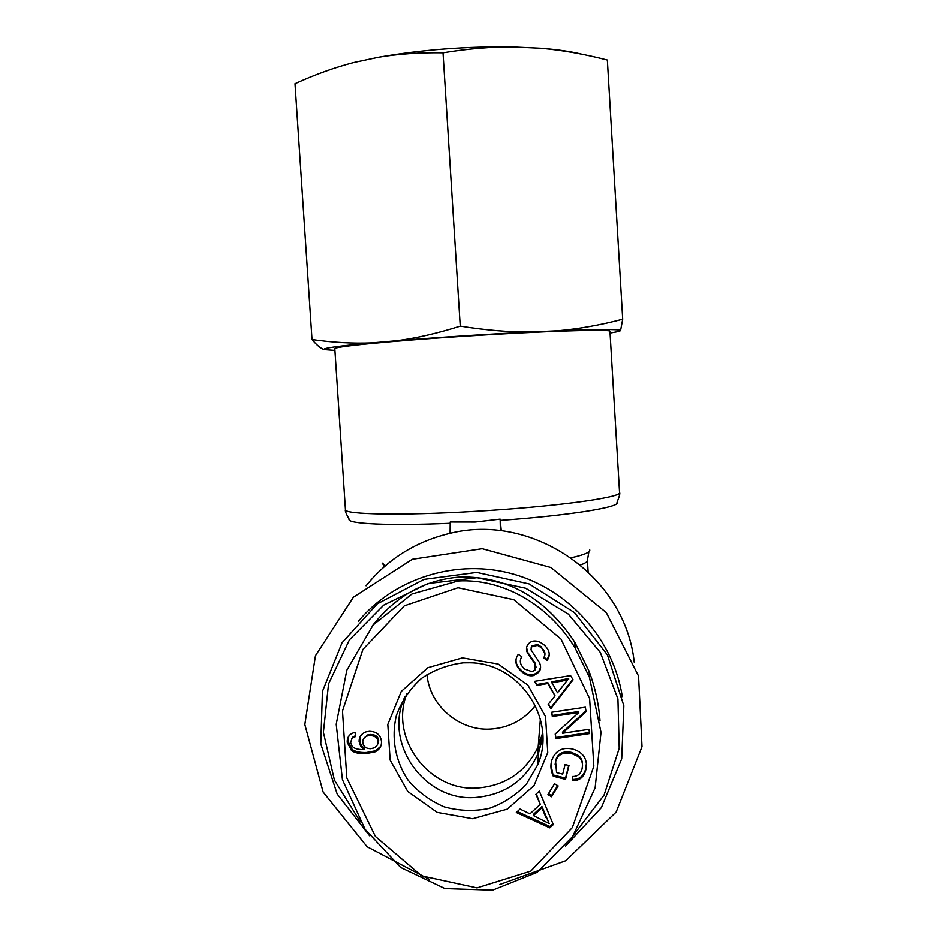 <?xml version="1.0" encoding="UTF-8"?>
<svg xmlns="http://www.w3.org/2000/svg" width="937" height="937" viewBox="0 0 937 937"><rect width="100%" height="100%" fill="white"/><g stroke="black" fill="none" stroke-linecap="round" stroke-linejoin="round"><path stroke-width="1.41" d="M450.088 533.352L450.205 522.026L475.164 522.061L500.171 519.157L500.381 530.729M500.171 519.157L501.283 530.834M499.784 884.481L565.784 860.705L616.171 812.028L642.009 746.707L638.566 676.092L606.321 612.622L550.933 567.529L482.227 548.707L412.327 559.295L353.39 597.22L315.453 655.677L304.818 724.524L323.113 792.023L367.163 846.767L429.533 879.468M334.814 348.775L334.802 348.681C333.373 346.702 390.518 340.998 463.265 336.301C542.991 331.066 612.47 328.934 609.952 331.37L619.544 492.522C622.484 497.5 553.732 506.94 474.286 511.426C401.821 515.713 344.465 514.542 345.437 509.775L345.413 509.552M538.716 740.335L541.106 739.07M426.967 674.476C429.533 705.608 459.364 731.2 490.683 729.056C509.084 727.78 523.994 719.956 535.39 705.584M542.664 733.039L538.178 746.941M542.664 732.957L538.178 746.871C525.833 771.889 505.675 785.604 477.718 787.994C429.369 791.906 389.23 738.614 406.763 693.86M542.828 737.161L538.494 753.207M360.37 821.819L334.404 780.088L323.382 732.394L328.547 683.893L349.407 639.842L383.76 605.103L427.916 583.564L477.05 577.696L525.692 588.249L568.396 614.122L600.336 652.445L617.928 698.92L619.205 748.312L604.072 795.08L574.322 834.035M565.479 846.158L601.402 807.589L621.711 758.829L623.843 705.784L607.445 654.951L574.498 612.599L529.077 583.927L476.781 572.425L424.039 579.394L377.248 603.885L341.993 642.829L322.422 691.447L320.77 743.908L337.156 794.002L369.611 835.781M358.438 621.196C394.992 577.532 457.49 558.335 513.453 574.135C569.403 589.959 613.466 639.491 622.297 696.624M542.804 736.037L538.529 752.634C526.418 779.865 505.43 794.81 475.574 797.481C424.028 801.756 382.706 742.514 405.065 696.39M378.079 741.6C377.658 737.747 374.929 735.721 369.904 735.545L367.093 736.025C364.118 737.208 362.678 739.316 362.771 742.35C363.263 746.402 365.805 748.522 370.408 748.722L373.605 748.042C376.674 746.625 378.173 744.482 378.079 741.6L378.665 740.499C378.232 736.658 375.514 734.643 370.513 734.467L367.702 734.948L363.872 738.356M377.634 744.247L378.665 740.499M380.621 746.438L375.55 750.783L366.449 752.493C360.007 752.727 355.252 751.72 352.171 749.448L347.885 741.202L348.857 736.013M352.125 738.227L350.59 742.432L351.89 745.829C353.589 748.44 357.641 749.694 364.024 749.612L360.815 746.695L359.105 741.647C359.035 736.974 361.331 733.73 365.969 731.891L369.412 731.317C376.557 731.539 380.574 734.889 381.453 741.366C381.769 746.086 379.602 749.6 374.952 751.919L365.84 753.629C359.375 753.875 354.596 752.856 351.516 750.572L347.205 742.303C347.077 737.454 349.161 734.292 353.495 732.828L355.029 732.465L355.591 736.541L352.125 738.227L352.78 737.138L351.715 738.707M364.024 749.612L364.645 748.487L361.869 746.133L360.054 742.502L360.651 735.861M355.474 735.686L352.78 737.138M533.493 815.588L549.164 823.553L541.926 806.511L533.598 814.253L533.493 815.588L541.855 807.823L541.926 806.511M549.164 823.553L546.084 816.256M546.013 817.591L541.855 807.823M535.882 794.33L539.325 791.121L553.322 824.583L549.796 827.851L516.322 812.496L520.023 809.053L529.955 813.866L540.274 804.309L535.882 794.33M540.274 804.309L536.339 793.897M549.796 827.851L549.843 826.481L517.329 811.559M552.924 823.635L549.843 826.481M553.287 776.223C550.921 771.092 550.324 766.15 551.495 761.394L551.916 759.907C555.571 750.514 562.469 746.894 572.612 749.05C581.209 751.462 585.824 756.581 586.457 764.381L585.824 769.839C583.88 777.206 579.488 780.802 572.636 780.662L572.519 776.504C577.52 776.55 580.694 774.021 582.053 768.902L582.545 765.33C582.31 761.266 580.835 758.338 578.129 756.534L571.781 753.582C562.973 751.884 557.585 754.59 555.629 761.711L556.566 772.568L562.692 774.138L565.081 764.557L568.993 765.564L565.538 779.361L553.287 776.223L550.956 764.756M578.129 756.534L578.094 755.374L571.757 752.434C562.985 750.736 557.609 753.442 555.664 760.539L555.114 764.662M582.498 764.123C582.252 760.083 580.788 757.166 578.094 755.374M572.636 780.662L572.53 776.492M586.398 763.362L585.766 768.645C583.833 775.988 579.453 779.572 572.612 779.42M565.538 779.361L565.55 778.143L553.334 775.004M568.712 765.494L565.55 778.143M540.59 667.413L538.728 671.513L533.797 674.605C530.096 675.436 526.348 674.371 522.565 671.431C517.611 667.413 515.479 663.209 516.158 658.805M534.91 663.759L527.39 652.831C525.973 649.446 526.254 646.53 528.257 644.094C531.138 640.732 535.05 640.088 539.981 642.161L543.542 644.422C549.621 649.704 550.827 655.01 547.173 660.339L543.589 657.879C546.013 654.307 545.217 650.875 541.188 647.596L537.58 645.394L531.841 646.577L530.963 649.751L539.337 662.365C541.199 666.266 540.977 669.604 538.646 672.403L533.692 675.518C529.979 676.338 526.219 675.272 522.424 672.321C515.397 666.301 514.026 660.292 518.302 654.307L521.85 656.708C519.11 660.878 520.094 665.012 524.79 669.1L532.029 671.7L535.015 669.978L535.004 662.892L527.508 652L526.641 647.42M544.947 653.885L541.27 646.776L537.662 644.586L531.947 645.769L531.021 648.158M547.173 660.339L547.231 659.484L543.975 657.247M549.269 654.471L547.231 659.484M527.39 652.831L527.508 652M536.058 667.179L535.004 662.892M521.593 656.532L520.48 659.847M557.492 692.771L568.689 678.482L551.624 681.878L557.492 692.771M568.689 679.407L562.13 681.07L562.141 680.145M562.13 681.07L551.577 682.804M536.971 685.427L534.535 681.328L570.598 675.612L573.093 679.805L550.804 708.723L548.18 704.308L555.044 695.793L547.758 683.518L536.971 685.427L535.132 681.234M547.758 683.518L547.817 682.581L537.065 684.49M555.044 695.793L547.817 682.581M550.804 708.723L548.555 703.851M572.776 679.278L550.851 707.716M552.315 716.489L551.624 712.261L585.344 707.201L586.082 711.745L562.469 733.284L588.94 729.337L589.631 733.577L555.922 738.59L555.184 734.058L578.773 712.53L552.315 716.489L551.834 712.225M578.773 712.53L578.738 711.511L552.361 715.458M555.922 738.59L555.372 733.894M589.455 732.5L555.957 737.489M562.469 733.284L562.481 732.207L585.93 710.808M547.946 794.588L554.552 783.754L558.159 785.944L551.542 796.766L547.946 794.588M551.542 796.766L551.588 795.49L548.52 793.627M557.62 785.616L551.588 795.49M457.994 587.757L513.839 599.703L561.017 639.069L589.619 698.58L593.847 766.208L572.355 827.582L530.775 871.094L477.015 887.866L421.685 875.872L375.421 836.448L346.795 777.909L342.485 710.984L362.935 649.364L404.327 605.817L457.994 587.757M462.445 657.868L427.869 667.683L401.247 691.459L387.813 724.43L390.143 760.106L407.747 791.472L437.169 812.379L472.658 818.704L507.233 809.158L534.055 785.557L547.758 752.528L545.545 716.618L527.824 685.017L498.144 664.04L462.445 657.868M372.153 626.103C395.601 596.026 424.976 579.663 460.278 577.016C507.292 576.138 545.486 597.911 574.861 642.337L589.068 671.243C595.065 687.172 598.72 703.734 600.031 720.904M458.041 581.01L411.964 593.988L373.125 624.967L346.795 670.271L336.207 724.301L342.427 779.643L365.079 829.304L400.661 867.439L444.946 888.545L492.569 890.15L537.112 872.359L572.648 836.542L595.124 787.865L601.015 732.418L589.455 677.322L574.99 647.795C548.52 604.494 502.595 578.363 458.041 581.01M463.229 662.834L469.683 662.775C519.531 662.799 557.363 719.405 537.791 764.697L526.407 784.152C515.936 795.267 503.474 803.372 489.009 808.455C473.958 811.489 459.001 810.95 444.138 806.851C429.966 800.737 417.902 791.8 407.982 780.017C395.18 760.832 391.01 737.501 396.433 715.329C401.727 701.052 410.019 688.777 421.31 678.517C433.96 669.932 447.933 664.708 463.229 662.834M378.501 57.274C421.568 49.72 466.38 46.288 512.961 46.979C491.363 46.815 468.055 48.759 443.025 52.823C419.577 52.484 398.073 53.971 378.501 57.274L353.636 62.568C334.544 67.534 314.996 74.585 294.991 83.721L312.009 339.534C332.694 342.532 352.652 343.645 371.884 342.872C337.753 346.081 321.824 348.33 324.108 349.595C320.606 348.377 316.577 345.027 312.009 339.534M622.695 319.236L620.61 330.351C617.307 329.133 596.354 329.274 557.749 330.784C578.75 328.946 600.406 325.092 622.695 319.236L607.352 60.05C584.219 54.088 561.954 50.165 540.579 48.267L512.961 46.979M540.579 48.267C557.246 49.556 570.938 51.535 581.643 54.194M324.108 349.595L334.919 350.415M396.784 340.728C416.274 338.21 437.427 333.349 460.254 326.158C485.624 330.199 509.025 332.155 530.459 332.026C484.382 334.357 439.828 337.261 396.784 340.728L371.884 342.872M610.057 333.068L619.626 331.323L620.61 330.351M530.459 332.026L557.749 330.784M460.254 326.158L443.025 52.823M500.288 520.422C570.34 515.444 621.629 506.987 617.026 502.302C619.439 496.458 620.271 493.19 619.544 492.522M334.802 348.681L345.437 509.775C344.793 510.524 346.011 513.652 349.103 519.168C346.432 523.842 388.41 525.985 450.193 523.303M366.062 585.824C387.59 559.295 415.114 541.914 448.636 533.692C532.193 511.825 625.272 575.939 634.22 662.166M385.482 565.679L382.085 563.02M589.771 549.949C590.251 552.315 584.032 554.927 571.113 557.784M580.507 564.976C585.192 563.301 587.499 561.743 587.417 560.291L588.893 551.764M369.904 735.545L370.513 734.467M347.205 742.303L347.885 741.202M351.516 750.572L352.171 749.448M365.84 753.629L366.449 752.493M359.105 741.647L359.738 740.546M555.512 762.156L555.547 760.985M571.781 753.582L571.757 752.434M585.824 769.839L585.766 768.645M522.424 672.321L522.565 671.431M538.646 672.403L538.728 671.513M531.841 646.577L531.947 645.769M541.188 647.596L541.27 646.776M383.092 564.542L384.229 566.768M540.38 719.101L537.533 755.046M588.108 571.734L587.417 560.291M367.093 736.025L367.702 734.948M375.55 750.783L374.952 751.919M355.486 735.779L354.912 736.74M555.664 760.539L555.629 761.711M586.398 763.198L586.457 764.381M533.797 674.605L533.692 675.518M537.662 644.586L537.58 645.394M574.861 642.349L575.037 647.783M589.057 671.22L589.525 677.264M538.529 752.634L537.791 764.697"/></g></svg>
